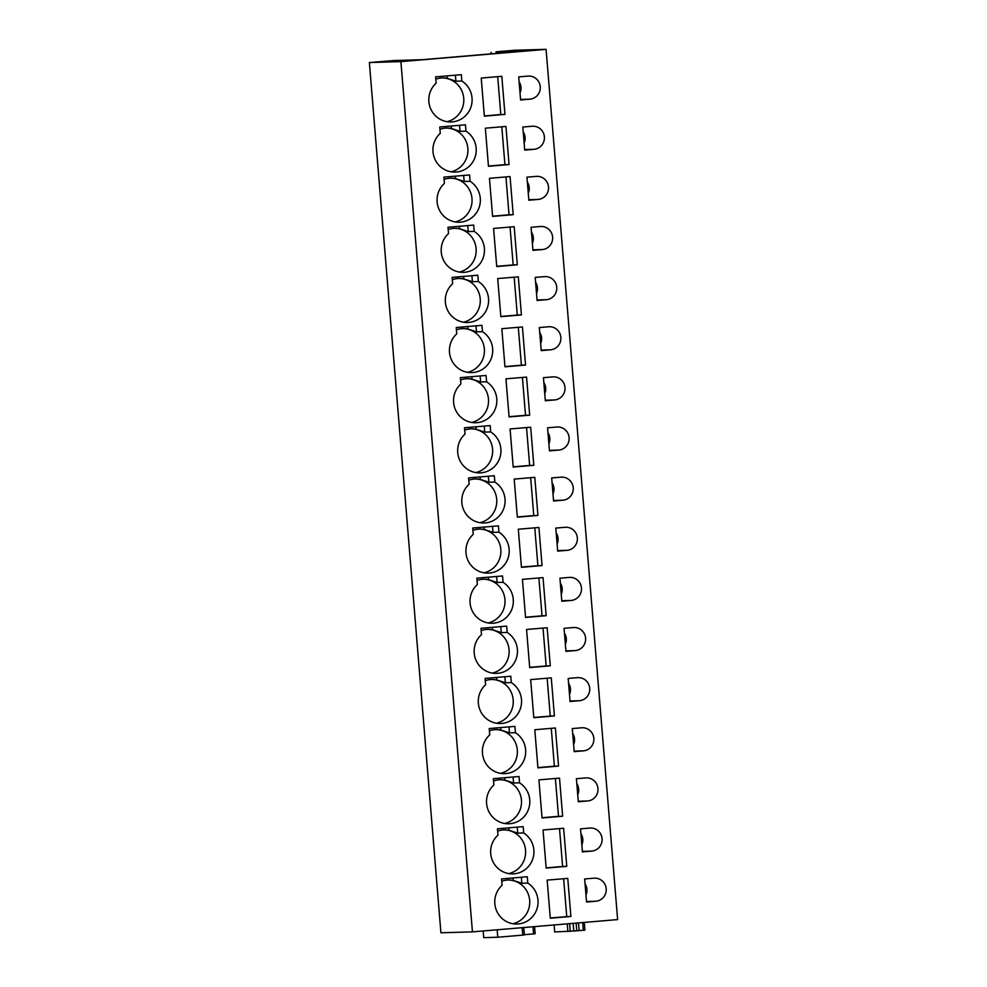 <?xml version="1.0" encoding="UTF-8"?>
<svg xmlns="http://www.w3.org/2000/svg" width="987" height="987" viewBox="0 0 987 987"><rect width="100%" height="100%" fill="white"/><g stroke="black" fill="none" stroke-linecap="round" stroke-linejoin="round"><path stroke-width="1.48" d="M554.694 931.95L554.126 924.967L554.694 931.95L576.001 930.889M495.918 51.842L514.56 50.263L546.082 49.35L617.628 919.588L472.44 931.876L440.918 932.789L369.372 62.551L393.899 60.528L421.955 59.713L519.063 51.497L495.93 51.904M546.082 49.35L400.895 61.626L472.44 931.876M400.895 61.626L369.372 62.551M578.481 922.907L579.122 930.63L573.78 930.901L573.114 923.351L573.78 930.889M579.122 930.63L584.921 930.124L584.242 922.413M524.368 934.973L523.752 927.533L524.368 934.973L497.769 937.243L497.152 929.779M524.344 934.689L535.164 933.764L534.535 926.62M483.161 930.963L483.704 937.65L497.769 937.243M446.951 121.672A22.133 21.652 88.3 0 0 441.966 77.948M484.346 116.158L481.224 78.059L501.815 76.307L504.949 114.406L484.346 116.158M497.695 76.665L500.804 114.529L504.949 114.406M500.804 114.529L484.333 115.923M520.605 99.958L518.706 76.9L528.033 76.11A11.573 11.326 88.3 0 1 540.284 87.004A11.573 11.326 88.3 0 1 529.92 99.169L520.605 99.958M520.026 92.938A11.573 11.326 88.3 0 0 519.113 81.798M461.854 81.033L461.336 74.691L435.637 76.863L436.155 83.204A22.133 21.652 88.3 0 0 452.28 121.894A22.133 21.652 88.3 0 0 461.854 81.033L455.908 81.205L447.296 78.355A22.133 21.652 88.3 0 0 435.822 79.182M451.071 171.8A22.133 21.652 88.3 0 0 446.087 128.076M488.466 166.285L485.345 128.187L505.936 126.447L509.07 164.545L488.466 166.285M501.815 126.792L504.925 164.656L509.07 164.545M504.925 164.656L488.454 166.05M524.726 150.098L522.826 127.027L532.153 126.25A11.573 11.326 88.3 0 1 544.405 137.131A11.573 11.326 88.3 0 1 534.041 149.308L524.726 150.098M524.146 143.066A11.573 11.326 88.3 0 0 523.233 131.925M465.975 131.16L465.457 124.818L439.758 126.99L440.276 133.331A22.133 21.652 88.3 0 0 456.401 172.022A22.133 21.652 88.3 0 0 465.975 131.16L460.028 131.333L451.417 128.483A22.133 21.652 88.3 0 0 439.943 129.309M455.192 221.927A22.133 21.652 88.3 0 0 450.208 178.203M492.599 216.412L489.466 178.314L510.057 176.574L513.191 214.672L492.599 216.412M505.936 176.92L509.045 214.796L513.191 214.672M509.045 214.796L492.575 216.178M528.847 200.225L526.947 177.166L536.274 176.377A11.573 11.326 88.3 0 1 548.525 187.259A11.573 11.326 88.3 0 1 538.162 199.436L528.847 200.225M528.267 193.193A11.573 11.326 88.3 0 0 527.354 182.064M470.096 181.287L469.578 174.946L443.879 177.117L444.397 183.459A22.133 21.652 88.3 0 0 460.522 222.149A22.133 21.652 88.3 0 0 470.096 181.287L464.149 181.46L455.538 178.61A22.133 21.652 88.3 0 0 444.064 179.437M459.313 272.054A22.133 21.652 88.3 0 0 454.328 228.33M496.72 266.539L493.586 228.441L514.178 226.702L517.311 264.8L496.72 266.539M510.057 227.047L513.166 264.923L517.311 264.8M513.166 264.923L496.695 266.317M532.968 250.353L531.068 227.294L540.395 226.504A11.573 11.326 88.3 0 1 552.646 237.386A11.573 11.326 88.3 0 1 542.282 249.563L532.968 250.353M532.388 243.333A11.573 11.326 88.3 0 0 531.475 232.192M474.216 231.414L473.698 225.073L447.999 227.244L448.517 233.598A22.133 21.652 88.3 0 0 464.643 272.276A22.133 21.652 88.3 0 0 474.216 231.414L468.27 231.587L459.658 228.737A22.133 21.652 88.3 0 0 448.184 229.576M463.434 322.194A22.133 21.652 88.3 0 0 458.449 278.47M500.841 316.667L497.707 278.568L518.298 276.829L521.432 314.927L500.841 316.667M514.178 277.174L517.287 315.05L521.432 314.927M517.287 315.05L500.816 316.445M537.088 300.48L535.201 277.421L544.516 276.631A11.573 11.326 88.3 0 1 556.767 287.525A11.573 11.326 88.3 0 1 546.416 299.69L537.088 300.48M536.509 293.46A11.573 11.326 88.3 0 0 535.596 282.319M478.337 281.542L477.819 275.2L452.12 277.384L452.638 283.725A22.133 21.652 88.3 0 0 468.763 322.416A22.133 21.652 88.3 0 0 478.337 281.542L472.391 281.714L463.779 278.877A22.133 21.652 88.3 0 0 452.305 279.703M467.554 372.321A22.133 21.652 88.3 0 0 462.582 328.597M504.962 366.794L501.828 328.696L522.431 326.956L525.553 365.054L504.962 366.794M518.298 327.302L521.407 365.178L525.553 365.054M521.407 365.178L504.937 366.572M541.209 350.607L539.321 327.548L548.636 326.759A11.573 11.326 88.3 0 1 560.887 337.653A11.573 11.326 88.3 0 1 550.536 349.817L541.209 350.607M540.629 343.587A11.573 11.326 88.3 0 0 539.716 332.446M482.458 331.681L481.94 325.34L456.241 327.511L456.759 333.853A22.133 21.652 88.3 0 0 472.884 372.543A22.133 21.652 88.3 0 0 482.458 331.681L476.511 331.854L467.9 329.004A22.133 21.652 88.3 0 0 456.426 329.831M471.675 422.448A22.133 21.652 88.3 0 0 466.703 378.724M509.082 416.933L505.949 378.835L526.552 377.083L529.674 415.182L509.082 416.933M522.419 377.441L525.528 415.305L529.674 415.182M525.528 415.305L509.058 416.699M545.33 400.734L543.442 377.676L552.757 376.886A11.573 11.326 88.3 0 1 565.008 387.78A11.573 11.326 88.3 0 1 554.657 399.945L545.33 400.734M544.75 393.714A11.573 11.326 88.3 0 0 543.837 382.574M486.579 381.809L486.06 375.467L460.361 377.639L460.88 383.98A22.133 21.652 88.3 0 0 477.005 422.67A22.133 21.652 88.3 0 0 486.579 381.809L480.632 381.981L472.02 379.131A22.133 21.652 88.3 0 0 460.547 379.958M475.796 472.576A22.133 21.652 88.3 0 0 470.824 428.851M513.203 467.061L510.069 428.963L530.673 427.211L533.807 465.309L513.203 467.061M526.54 427.568L529.649 465.432L533.807 465.309M529.649 465.432L513.178 466.826M549.451 450.862L547.563 427.803L556.878 427.013A11.573 11.326 88.3 0 1 569.129 437.907A11.573 11.326 88.3 0 1 558.778 450.084L549.451 450.862M548.883 443.842A11.573 11.326 88.3 0 0 547.958 432.701M490.699 431.936L490.181 425.594L464.482 427.766L465 434.107A22.133 21.652 88.3 0 0 481.125 472.798A22.133 21.652 88.3 0 0 490.699 431.936L484.753 432.109L476.141 429.259A22.133 21.652 88.3 0 0 464.667 430.085M479.916 522.703A22.133 21.652 88.3 0 0 474.944 478.979M517.324 517.188L514.19 479.09L534.794 477.35L537.927 515.448L517.324 517.188M530.661 477.696L533.77 515.559L537.927 515.448M533.77 515.559L517.299 516.954M553.571 501.001L551.684 477.93L560.998 477.153A11.573 11.326 88.3 0 1 573.25 488.034A11.573 11.326 88.3 0 1 562.898 500.212L553.571 501.001M553.004 493.969A11.573 11.326 88.3 0 0 552.078 482.84M494.832 482.063L494.302 475.722L468.603 477.893L469.121 484.235A22.133 21.652 88.3 0 0 485.246 522.925A22.133 21.652 88.3 0 0 494.832 482.063L488.873 482.236L480.274 479.386A22.133 21.652 88.3 0 0 468.8 480.213M484.037 572.83A22.133 21.652 88.3 0 0 479.065 529.106M521.444 567.315L518.311 529.217L538.914 527.477L542.048 565.576L521.444 567.315M534.781 527.823L537.89 565.699L542.048 565.576M537.89 565.699L521.42 567.081M557.692 551.128L555.804 528.07L565.119 527.28A11.573 11.326 88.3 0 1 577.37 538.162A11.573 11.326 88.3 0 1 567.019 550.339L557.692 551.128M557.124 544.096A11.573 11.326 88.3 0 0 556.199 532.968M498.953 532.19L498.423 525.849L472.724 528.02L473.242 534.362A22.133 21.652 88.3 0 0 489.367 573.052A22.133 21.652 88.3 0 0 498.953 532.19L492.994 532.363L484.395 529.513A22.133 21.652 88.3 0 0 472.921 530.34M488.158 622.957A22.133 21.652 88.3 0 0 483.186 579.233M525.565 617.443L522.431 579.344L543.035 577.605L546.169 615.703L525.565 617.443M538.902 577.95L542.023 615.826L546.169 615.703M542.023 615.826L525.54 617.22M561.813 601.256L559.925 578.197L569.24 577.407A11.573 11.326 88.3 0 1 581.491 588.289A11.573 11.326 88.3 0 1 571.14 600.466L561.813 601.256M561.245 594.236A11.573 11.326 88.3 0 0 560.32 583.095M503.074 582.318L502.543 575.976L476.844 578.16L477.363 584.501A22.133 21.652 88.3 0 0 493.488 623.192A22.133 21.652 88.3 0 0 503.074 582.318L497.115 582.49L488.516 579.64A22.133 21.652 88.3 0 0 477.042 580.479M492.279 673.097A22.133 21.652 88.3 0 0 487.307 629.373M529.686 667.57L526.552 629.472L547.156 627.732L550.29 665.83L529.686 667.57M543.023 628.077L546.144 665.954L550.29 665.83M546.144 665.954L529.661 667.348M565.946 651.383L564.046 628.324L573.361 627.535A11.573 11.326 88.3 0 1 585.612 638.429A11.573 11.326 88.3 0 1 575.261 650.593L565.946 651.383M565.366 644.363A11.573 11.326 88.3 0 0 564.453 633.222M507.195 632.445L506.664 626.103L480.965 628.287L481.483 634.629A22.133 21.652 88.3 0 0 497.608 673.319A22.133 21.652 88.3 0 0 507.195 632.445L501.236 632.63L492.636 629.78A22.133 21.652 88.3 0 0 481.162 630.607M496.399 723.224A22.133 21.652 88.3 0 0 491.427 679.5M533.807 717.697L530.673 679.599L551.277 677.859L554.41 715.957L533.807 717.697M547.143 678.217L550.265 716.081L554.41 715.957M550.265 716.081L533.794 717.475M570.067 701.51L568.167 678.451L577.481 677.662A11.573 11.326 88.3 0 1 589.732 688.556A11.573 11.326 88.3 0 1 579.381 700.721L570.067 701.51M569.487 694.49A11.573 11.326 88.3 0 0 568.574 683.349M511.315 682.585L510.785 676.243L485.086 678.414L485.616 684.756A22.133 21.652 88.3 0 0 501.729 723.446A22.133 21.652 88.3 0 0 511.315 682.585L505.356 682.757L496.757 679.907A22.133 21.652 88.3 0 0 485.283 680.734M500.52 773.352A22.133 21.652 88.3 0 0 495.548 729.627M537.927 767.837L534.794 729.738L555.397 727.987L558.531 766.085L537.927 767.837M551.264 728.344L554.386 766.208L558.531 766.085M554.386 766.208L537.915 767.602M574.187 751.638L572.287 728.579L581.602 727.789A11.573 11.326 88.3 0 1 593.853 738.683A11.573 11.326 88.3 0 1 583.502 750.848L574.187 751.638M573.607 744.617A11.573 11.326 88.3 0 0 572.694 733.477M515.436 732.712L514.918 726.37L489.207 728.542L489.737 734.883A22.133 21.652 88.3 0 0 505.85 773.574A22.133 21.652 88.3 0 0 515.436 732.712L509.477 732.885L500.878 730.035A22.133 21.652 88.3 0 0 489.404 730.861M504.641 823.479A22.133 21.652 88.3 0 0 499.669 779.755M542.048 817.964L538.914 779.866L559.518 778.126L562.652 816.224L542.048 817.964M555.385 778.472L558.506 816.335L562.652 816.224M558.506 816.335L542.036 817.729M578.308 801.765L576.408 778.706L585.723 777.916A11.573 11.326 88.3 0 1 597.974 788.81A11.573 11.326 88.3 0 1 587.623 800.988L578.308 801.765M577.728 794.745A11.573 11.326 88.3 0 0 576.815 783.604M519.557 782.839L519.039 776.498L493.327 778.669L493.858 785.01A22.133 21.652 88.3 0 0 509.971 823.701A22.133 21.652 88.3 0 0 519.557 782.839L513.598 783.012L504.999 780.162A22.133 21.652 88.3 0 0 493.525 780.988M508.761 873.606A22.133 21.652 88.3 0 0 503.789 829.882M546.169 868.091L543.035 829.993L563.639 828.253L566.772 866.352L546.169 868.091M559.506 828.599L562.627 866.463L566.772 866.352M562.627 866.463L546.156 867.857M582.429 851.904L580.529 828.846L589.844 828.056A11.573 11.326 88.3 0 1 602.095 838.938A11.573 11.326 88.3 0 1 591.744 851.115L582.429 851.904M581.849 844.872A11.573 11.326 88.3 0 0 580.936 833.744M523.678 832.966L523.159 826.625L497.448 828.796L497.979 835.138A22.133 21.652 88.3 0 0 514.091 873.828A22.133 21.652 88.3 0 0 523.678 832.966L517.731 833.139L509.119 830.289A22.133 21.652 88.3 0 0 497.645 831.116M512.882 923.733A22.133 21.652 88.3 0 0 507.91 880.009M550.29 918.218L547.156 880.12L567.759 878.381L570.893 916.479L550.29 918.218M563.626 878.726L566.748 916.602L570.893 916.479M566.748 916.602L550.277 917.984M586.549 902.032L584.649 878.973L593.964 878.183A11.573 11.326 88.3 0 1 606.215 889.065A11.573 11.326 88.3 0 1 595.864 901.242L586.549 902.032M585.97 894.999A11.573 11.326 88.3 0 0 585.057 883.871M518.212 923.955A22.133 21.652 88.3 0 0 527.798 883.094L527.28 876.752L501.569 878.923L502.099 885.265A22.133 21.652 88.3 0 0 518.212 923.955M521.358 877.258L521.852 883.266L513.24 880.416A22.133 21.652 88.3 0 0 501.766 881.243M521.852 883.266L527.798 883.094M491.07 52.311L491.193 53.853M567.229 923.857L567.87 931.568M569.61 923.647L570.239 931.395M576.112 923.104L576.741 930.815M582.7 922.549L583.329 930.272M522.16 927.669L522.777 935.121M532.98 926.744L533.572 933.912M520.568 99.453L529.92 99.169M455.414 75.185L455.908 81.205M447.296 78.355L447.099 75.888M524.689 149.58L534.041 149.308M459.535 125.324L460.028 131.333M451.417 128.483L451.219 126.028M528.81 199.707L538.162 199.436M463.656 175.452L464.149 181.46M455.538 178.61L455.34 176.155M532.931 249.834L542.282 249.563M467.776 225.579L468.27 231.587M459.658 228.737L459.461 226.282M537.051 299.962L546.416 299.69M471.897 275.706L472.391 281.714M463.779 278.877L463.582 276.409M541.172 350.089L550.536 349.817M476.018 325.833L476.511 331.854M467.9 329.004L467.702 326.537M545.293 400.216L554.657 399.945M480.138 375.961L480.632 381.981M472.02 379.131L471.823 376.664M549.414 450.356L558.778 450.084M484.259 426.088L484.753 432.109M476.141 429.259L475.944 426.791M553.534 500.483L562.898 500.212M488.38 476.227L488.873 482.236M480.274 479.386L480.064 476.931M557.655 550.61L567.019 550.339M492.501 526.355L492.994 532.363M484.395 529.513L484.185 527.058M561.776 600.738L571.14 600.466M496.621 576.482L497.115 582.49M488.516 579.64L488.306 577.185M565.896 650.865L575.261 650.593M500.742 626.609L501.236 632.63M492.636 629.78L492.427 627.313M570.017 700.992L579.381 700.721M504.863 676.737L505.356 682.757M496.757 679.907L496.547 677.44M574.138 751.119L583.502 750.848M508.984 726.864L509.477 732.885M500.878 730.035L500.668 727.567M578.259 801.259L587.623 800.988M513.104 777.003L513.598 783.012M504.999 780.162L504.789 777.707M582.379 851.386L591.744 851.115M517.225 827.131L517.731 833.139M509.119 830.289L508.922 827.834M586.5 901.513L595.864 901.242M513.24 880.416L513.043 877.961M584.292 922.413L584.921 930.124M534.572 926.62L535.164 933.764"/></g></svg>
